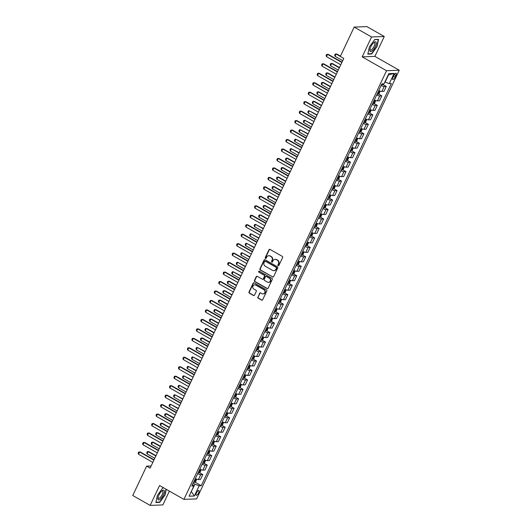 <?xml version="1.0" encoding="UTF-8"?>
<svg xmlns="http://www.w3.org/2000/svg" width="532" height="532" viewBox="0 0 532 532"><rect width="100%" height="100%" fill="white"/><g stroke="black" fill="none" stroke-linecap="round" stroke-linejoin="round"><path stroke-width="0.8" d="M278.17 265.661A0.585 0.539 -92.2 0 0 278.894 265.408L282.625 257.515A0.838 0.771 -92.2 0 0 282.293 256.377L269.997 249.382A0.838 0.771 -92.2 0 0 268.966 249.741L265.229 257.634A0.585 0.539 -92.2 0 0 265.727 258.499A0.585 0.539 -92.2 0 0 266.186 258.18L266.672 257.162A2.687 2.461 -92.2 0 1 269.977 256.025L271.007 256.61A2.687 2.461 -92.2 0 1 272.065 260.228L271.586 261.252A0.585 0.539 -92.2 0 0 272.085 262.11A0.585 0.539 -92.2 0 0 272.537 261.797L273.022 260.773A2.687 2.461 -92.2 0 1 276.334 259.636L277.358 260.221A2.687 2.461 -92.2 0 1 278.422 263.845L277.937 264.863A0.585 0.539 -92.2 0 0 278.17 265.661M275.277 259.337A2.687 2.461 -92.2 0 1 276.68 259.623L277.704 260.208A2.687 2.461 -92.2 0 1 278.761 263.832L278.283 264.856A0.585 0.539 -92.2 0 0 278.608 265.687M269.784 249.302A0.838 0.771 -92.2 0 0 269.305 249.727L265.574 257.621A0.585 0.539 -92.2 0 0 265.9 258.459M268.926 255.719A2.687 2.461 -92.2 0 1 270.322 256.012L271.347 256.597A2.687 2.461 -92.2 0 1 272.411 260.215L271.925 261.239A0.585 0.539 -92.2 0 0 272.258 262.077M198.622 492.871A2.733 0.958 119.6 0 0 198.882 490.531A2.733 0.958 119.6 0 0 196.428 492.951A2.733 0.958 119.6 0 0 196.175 495.285A2.733 0.958 119.6 0 0 198.622 492.871M257.834 297.036A0.838 0.771 -92.2 0 0 258.166 298.166L261.618 300.128A0.838 0.771 -92.2 0 0 262.648 299.775L266.798 291.004A0.838 0.771 -92.2 0 0 266.466 289.867L254.17 282.871A0.838 0.771 -92.2 0 0 253.132 283.23L248.983 292.002A0.838 0.771 -92.2 0 0 249.315 293.132L253.485 295.506A0.838 0.771 -92.2 0 0 254.522 295.147L256.298 291.396A0.838 0.771 -92.2 0 0 255.965 290.259L253.897 289.089A2.241 2.055 -92.2 0 1 254.748 284.853A2.241 2.055 -92.2 0 1 255.779 285.112L263.872 289.714A2.241 2.055 -92.2 0 1 263.021 293.943A2.241 2.055 -92.2 0 1 261.99 293.691L260.64 292.926A0.838 0.771 -92.2 0 0 259.609 293.278L258.18 297.022A0.838 0.771 -92.2 0 0 258.512 298.153L261.957 300.115A0.838 0.771 -92.2 0 0 262.17 300.194M362.179 56.864L374.88 56.379L384.277 36.502L371.575 36.981L362.179 56.864L386.545 70.723L183.919 499.375L159.553 485.517L150.157 505.4L132.754 495.498L146.626 466.152L150.11 468.133L343.785 58.414L336.131 54.031L335.054 56.306L342.721 60.661M371.575 36.981L354.172 27.085L340.3 56.432M272.544 277.006A0.838 0.771 -92.2 0 0 273.581 276.653L277.724 267.882A0.838 0.771 -92.2 0 0 277.391 266.751L265.096 259.756A0.838 0.771 -92.2 0 0 264.058 260.108L259.915 268.879A0.838 0.771 -92.2 0 0 260.248 270.01L272.889 276.992A0.838 0.771 -92.2 0 0 273.096 277.079M272.264 279.44L268.115 288.211A0.838 0.771 -92.2 0 1 267.077 288.57L254.781 281.574A0.838 0.771 -92.2 0 1 254.449 280.437L256.225 276.687A0.838 0.771 -92.2 0 1 257.262 276.334L262.249 279.167A0.838 0.771 -92.2 0 0 263.28 278.815L264.457 276.321A0.838 0.771 -92.2 0 0 264.125 275.19L258.931 272.238A0.585 0.539 -92.2 0 1 259.157 271.134A0.585 0.539 -92.2 0 1 259.423 271.2L271.932 278.309A0.838 0.771 -92.2 0 1 272.264 279.44M393.753 75.577L392.968 77.246A2.647 0.924 119.6 0 0 392.722 79.507A2.647 0.924 119.6 0 0 395.096 77.167L395.881 75.497A2.647 0.924 119.6 0 0 396.127 73.236A2.647 0.924 119.6 0 0 393.753 75.577M386.545 70.723L399.246 70.237L196.621 498.896L183.919 499.375M394.106 73.409L389.271 83.63L385.115 82.101L388.513 74.906L394.106 73.409L388.819 73.609L383.984 83.837L381.909 83.916L191.813 486.062L193.887 485.982L192.571 484.459M195.005 482.145L201.256 485.703L391.346 83.551L389.271 83.63M201.256 485.703L199.174 485.783L194.346 496.004L189.06 496.21L193.887 485.982M384.277 36.502L366.881 26.6L354.172 27.085M150.157 505.4L162.859 504.915L169.382 491.109M374.88 56.379L399.246 70.237M151.128 465.985L146.626 466.152M191.374 491.309L195.018 484.253L193.169 483.196M191.301 491.455L194.346 496.004M382.954 84.541L386.279 86.437L384.197 86.517A3.418 0.678 -154.7 0 1 381.138 85.546M378.811 90.473A3.418 0.678 -154.7 0 0 381.876 91.438L383.951 91.358L386.279 86.437M378.478 94.011L381.803 95.9L379.728 95.979A3.418 0.678 -154.7 0 1 376.663 95.015M374.335 99.936A3.418 0.678 -154.7 0 0 377.401 100.9L379.476 100.827L381.803 95.9M374.003 103.474L377.328 105.369L375.253 105.449A3.418 0.678 -154.7 0 1 372.187 104.485M369.86 109.406A3.418 0.678 -154.7 0 0 372.925 110.37L375 110.29L377.328 105.369M369.527 112.944L372.852 114.832L370.777 114.912A3.418 0.678 -154.7 0 1 367.712 113.948M365.384 118.869A3.418 0.678 -154.7 0 0 368.45 119.84L370.525 119.76L372.852 114.832M365.052 122.413L368.377 124.302L366.302 124.382A3.418 0.678 -154.7 0 1 363.236 123.417M360.909 128.338A3.418 0.678 -154.7 0 0 363.974 129.303L366.049 129.223L368.377 124.302M360.576 131.876L363.901 133.771L361.827 133.845A3.418 0.678 -154.7 0 1 358.761 132.88M356.433 137.808A3.418 0.678 -154.7 0 0 359.499 138.772L361.574 138.692L363.901 133.771M356.101 141.346L359.426 143.234L357.351 143.314A3.418 0.678 -154.7 0 1 354.285 142.35M351.958 147.271A3.418 0.678 -154.7 0 0 355.024 148.235L357.098 148.155L359.426 143.234M351.625 150.809L354.95 152.704L352.876 152.784A3.418 0.678 -154.7 0 1 349.81 151.813M347.482 156.74A3.418 0.678 -154.7 0 0 350.548 157.705L352.623 157.625L354.95 152.704M347.15 160.278L350.475 162.167L348.4 162.247A3.418 0.678 -154.7 0 1 345.334 161.282M343.007 166.203A3.418 0.678 -154.7 0 0 346.073 167.168L348.154 167.095L350.475 162.167M342.674 169.741L346 171.637L343.925 171.716A3.418 0.678 -154.7 0 1 340.859 170.752M338.532 175.673A3.418 0.678 -154.7 0 0 341.597 176.637L343.679 176.558L346 171.637M338.199 179.211L341.531 181.099L339.449 181.179A3.418 0.678 -154.7 0 1 336.384 180.215M334.056 185.136A3.418 0.678 -154.7 0 0 337.122 186.107L339.203 186.027L341.531 181.099M333.73 188.68L337.055 190.569L334.974 190.649A3.418 0.678 -154.7 0 1 331.908 189.685M329.587 194.606A3.418 0.678 -154.7 0 0 332.646 195.57L334.728 195.49L337.055 190.569M329.255 198.143L332.58 200.039L330.498 200.118A3.418 0.678 -154.7 0 1 327.439 199.148M325.112 204.075A3.418 0.678 -154.7 0 0 328.171 205.039L330.252 204.96L332.58 200.039M324.779 207.613L328.104 209.502L326.023 209.581A3.418 0.678 -154.7 0 1 322.964 208.617M320.636 213.538A3.418 0.678 -154.7 0 0 323.702 214.502L325.777 214.423L328.104 209.502M320.304 217.076L323.629 218.971L321.554 219.051A3.418 0.678 -154.7 0 1 318.488 218.08M316.161 223.008A3.418 0.678 -154.7 0 0 319.227 223.972L321.301 223.892L323.629 218.971M315.828 226.546L319.153 228.434L317.079 228.514A3.418 0.678 -154.7 0 1 314.013 227.55M311.685 232.471A3.418 0.678 -154.7 0 0 314.751 233.442L316.826 233.362L319.153 228.434M311.353 236.008L314.678 237.904L312.603 237.984A3.418 0.678 -154.7 0 1 309.538 237.019M307.21 241.94A3.418 0.678 -154.7 0 0 310.276 242.905L312.351 242.825L314.678 237.904M306.878 245.478L310.203 247.373L308.128 247.447A3.418 0.678 -154.7 0 1 305.062 246.482M302.735 251.403A3.418 0.678 -154.7 0 0 305.8 252.374L307.875 252.294L310.203 247.373M302.402 254.948L305.727 256.836L303.652 256.916A3.418 0.678 -154.7 0 1 300.587 255.952M298.259 260.873A3.418 0.678 -154.7 0 0 301.325 261.837L303.4 261.757L305.727 256.836M297.927 264.411L301.252 266.306L299.177 266.386A3.418 0.678 -154.7 0 1 296.111 265.415M293.784 270.342A3.418 0.678 -154.7 0 0 296.849 271.307L298.924 271.227L301.252 266.306M293.451 273.88L296.776 275.769L294.701 275.849A3.418 0.678 -154.7 0 1 291.636 274.884M289.308 279.805A3.418 0.678 -154.7 0 0 292.374 280.77L294.449 280.697L296.776 275.769M288.976 283.343L292.301 285.238L290.226 285.318A3.418 0.678 -154.7 0 1 287.16 284.347M284.833 289.275A3.418 0.678 -154.7 0 0 287.898 290.239L289.98 290.159L292.301 285.238M284.5 292.813L287.832 294.701L285.75 294.781A3.418 0.678 -154.7 0 1 282.685 293.817M280.357 298.738A3.418 0.678 -154.7 0 0 283.423 299.709L285.504 299.629L287.832 294.701M280.032 302.282L283.357 304.171L281.275 304.251A3.418 0.678 -154.7 0 1 278.209 303.287M275.882 308.208A3.418 0.678 -154.7 0 0 278.948 309.172L281.029 309.092L283.357 304.171M275.556 311.745L278.881 313.641L276.8 313.714A3.418 0.678 -154.7 0 1 273.734 312.75M271.413 317.671A3.418 0.678 -154.7 0 0 274.472 318.641L276.554 318.562L278.881 313.641M271.081 321.215L274.406 323.104L272.324 323.183A3.418 0.678 -154.7 0 1 269.265 322.219M266.938 327.14A3.418 0.678 -154.7 0 0 269.997 328.104L272.078 328.025L274.406 323.104M266.605 330.678L269.93 332.573L267.849 332.653A3.418 0.678 -154.7 0 1 264.79 331.682M262.462 336.61A3.418 0.678 -154.7 0 0 265.528 337.574L267.603 337.494L269.93 332.573M262.13 340.148L265.455 342.036L263.38 342.116A3.418 0.678 -154.7 0 1 260.314 341.152M257.987 346.073A3.418 0.678 -154.7 0 0 261.052 347.037L263.127 346.964L265.455 342.036M257.654 349.61L260.979 351.506L258.904 351.586A3.418 0.678 -154.7 0 1 255.839 350.621M253.511 355.542A3.418 0.678 -154.7 0 0 256.577 356.507L258.652 356.427L260.979 351.506M253.179 359.08L256.504 360.969L254.429 361.048A3.418 0.678 -154.7 0 1 251.363 360.084M249.036 365.005A3.418 0.678 -154.7 0 0 252.102 365.976L254.176 365.896L256.504 360.969M248.703 368.55L252.028 370.438L249.954 370.518A3.418 0.678 -154.7 0 1 246.888 369.554M244.56 374.475A3.418 0.678 -154.7 0 0 247.626 375.439L249.701 375.359L252.028 370.438M244.228 378.013L247.553 379.908L245.478 379.988A3.418 0.678 -154.7 0 1 242.412 379.017M240.085 383.944A3.418 0.678 -154.7 0 0 243.151 384.909L245.225 384.829L247.553 379.908M239.752 387.482L243.077 389.371L241.003 389.451A3.418 0.678 -154.7 0 1 237.937 388.486M235.61 393.407A3.418 0.678 -154.7 0 0 238.675 394.372L240.75 394.292L243.077 389.371M235.277 396.945L238.602 398.84L236.527 398.92A3.418 0.678 -154.7 0 1 233.462 397.949M231.134 402.877A3.418 0.678 -154.7 0 0 234.2 403.841L236.275 403.761L238.602 398.84M230.802 406.415L234.127 408.303L232.052 408.383A3.418 0.678 -154.7 0 1 228.986 407.419M226.659 412.34A3.418 0.678 -154.7 0 0 229.724 413.304L231.806 413.231L234.127 408.303M226.326 415.878L229.658 417.773L227.576 417.853A3.418 0.678 -154.7 0 1 224.511 416.889M222.183 421.81A3.418 0.678 -154.7 0 0 225.249 422.774L227.33 422.694L229.658 417.773M221.857 425.347L225.182 427.236L223.101 427.316A3.418 0.678 -154.7 0 1 220.035 426.351M217.708 431.272A3.418 0.678 -154.7 0 0 220.773 432.243L222.855 432.164L225.182 427.236M217.382 434.817L220.707 436.706L218.625 436.785A3.418 0.678 -154.7 0 1 215.56 435.821M213.239 440.742A3.418 0.678 -154.7 0 0 216.298 441.706L218.379 441.627L220.707 436.706M212.906 444.28L216.231 446.175L214.15 446.255A3.418 0.678 -154.7 0 1 211.091 445.284M208.763 450.212A3.418 0.678 -154.7 0 0 211.829 451.176L213.904 451.096L216.231 446.175M208.431 453.749L211.756 455.638L209.681 455.718A3.418 0.678 -154.7 0 1 206.615 454.754M204.288 459.675A3.418 0.678 -154.7 0 0 207.354 460.639L209.428 460.559L211.756 455.638M203.956 463.212L207.28 465.108L205.206 465.187A3.418 0.678 -154.7 0 1 202.14 464.217M199.813 469.144A3.418 0.678 -154.7 0 0 202.878 470.108L204.953 470.029L207.28 465.108M199.48 472.682L202.805 474.571L200.73 474.65A3.418 0.678 -154.7 0 1 197.665 473.686M195.337 478.607A3.418 0.678 -154.7 0 0 198.403 479.578L200.478 479.498L202.805 474.571M195.018 484.253L199.174 485.783M369.361 46.922L367.818 54.158L371.642 54.011L377.008 46.63L378.551 39.395L374.728 39.541L369.361 46.922M163.656 487.857L162.792 487.891L157.425 495.272L155.883 502.507L159.713 502.361L165.08 494.979L166.277 489.347M371.137 53.725L371.642 54.011M159.201 502.068L159.713 502.361M264.883 259.676A0.838 0.771 -92.2 0 0 264.404 260.095L260.254 268.866A0.838 0.771 -92.2 0 0 260.587 269.997L272.889 276.992M276.381 268.155A0.585 0.539 -92.2 0 0 276.148 267.363L265.355 261.225A0.585 0.539 -92.2 0 0 264.63 261.471L264.118 262.549A2.687 2.461 -92.2 0 0 265.182 266.173L272.564 270.369A2.687 2.461 -92.2 0 0 275.875 269.232L276.726 268.141A0.585 0.539 -92.2 0 0 276.494 267.35L276.148 267.363M265.262 261.179A0.585 0.539 -92.2 0 1 265.701 261.212L276.494 267.35M273.96 270.662A2.687 2.461 -92.2 0 0 276.214 269.219L275.875 269.232M276.726 268.141L276.214 269.219M257.049 276.254A0.838 0.771 -92.2 0 0 256.57 276.673L254.795 280.43A0.838 0.771 -92.2 0 0 255.127 281.561L267.423 288.557A0.838 0.771 -92.2 0 0 267.636 288.637M262.801 279.233A0.838 0.771 -92.2 0 0 263.626 278.801L264.803 276.308A0.838 0.771 -92.2 0 0 264.471 275.177L258.931 272.238M259.33 271.154A0.585 0.539 -92.2 0 0 259.277 272.224M267.423 282.113A2.241 2.055 -92.2 0 0 270.369 280.623A2.241 2.055 -92.2 0 0 269.305 278.136L266.452 276.514A0.838 0.771 -92.2 0 0 265.415 276.866L264.238 279.36A0.838 0.771 -92.2 0 0 264.57 280.49L267.423 282.113M268.62 282.352A2.241 2.055 -92.2 0 0 269.644 278.123L269.305 278.136M266.239 276.434A0.838 0.771 -92.2 0 1 266.791 276.5L269.644 278.123M260.434 292.846A0.838 0.771 -92.2 0 0 259.949 293.265L258.18 297.022M263.187 293.93A2.241 2.055 -92.2 0 0 264.218 289.701L263.872 289.714M254.921 284.859A2.241 2.055 -92.2 0 1 256.118 285.099L264.218 289.701M253.957 282.791A0.838 0.771 -92.2 0 0 253.478 283.217L249.328 291.988A0.838 0.771 -92.2 0 0 249.661 293.119L253.831 295.493A0.838 0.771 -92.2 0 0 254.037 295.573M383.725 83.843L382.594 84.807A2.268 0.452 -154.7 0 1 381.59 84.581M335.054 56.306L334.675 55.208L335.213 54.071L336.749 54.005L340.453 56.113M340.779 64.771L326.475 56.631L326.096 55.534L326.628 54.404L328.164 54.337L341.99 62.197M326.475 56.631L327.546 54.357L341.85 62.497M380.161 91.039L379.17 93.492L378.119 94.277A2.268 0.452 -154.7 0 1 377.115 94.051M377.8 92.608A2.268 0.452 25.3 0 0 378.458 92.801L378.89 91.89A2.268 0.452 -154.7 0 1 378.225 91.704M339.456 67.564L332.274 63.474L331.655 63.501L330.578 65.769L338.246 70.131M330.578 65.769L330.199 64.678L330.738 63.541L331.655 63.501L339.316 67.857M375.685 100.501L374.694 102.962L373.65 103.74A2.268 0.452 -154.7 0 1 372.639 103.514M373.324 102.078A2.268 0.452 25.3 0 0 373.983 102.264L374.415 101.353A2.268 0.452 -154.7 0 1 373.75 101.166M334.98 77.027L327.798 72.944L327.18 72.964L326.103 75.238L333.77 79.594M326.103 75.238L325.724 74.141L326.262 73.01L327.18 72.964L334.841 77.326M371.21 109.971L370.219 112.425L369.175 113.21A2.268 0.452 -154.7 0 1 368.164 112.984M368.849 111.547A2.268 0.452 25.3 0 0 369.507 111.733L369.94 110.822A2.268 0.452 -154.7 0 1 369.274 110.636M330.505 86.497L323.323 82.407L322.705 82.433L321.627 84.701L329.295 89.063M321.627 84.701L321.248 83.61L321.787 82.473L322.705 82.433L330.365 86.789M336.304 74.234L322 66.094L321.621 65.004L322.153 63.867L323.689 63.8L337.514 71.667M322 66.094L323.07 63.827L337.374 71.96M331.828 83.704L317.524 75.564L317.145 74.473L317.677 73.336L319.213 73.27L333.045 81.137M317.524 75.564L318.595 73.29L332.906 81.429M327.353 93.166L313.049 85.027L312.67 83.936L313.208 82.799L314.738 82.733L328.57 90.6M313.049 85.027L314.119 82.759L328.43 90.899M366.734 119.434L365.743 121.895L364.699 122.673A2.268 0.452 -154.7 0 1 363.688 122.453M364.373 121.01A2.268 0.452 25.3 0 0 365.032 121.196L365.464 120.292A2.268 0.452 -154.7 0 1 364.799 120.099M326.036 95.96L318.848 91.876L318.229 91.896L317.152 94.171L324.819 98.533M317.152 94.171L316.773 93.08L317.311 91.943L318.229 91.896L325.897 96.259M322.877 102.636L308.573 94.496L308.194 93.406L308.733 92.269L310.262 92.202L324.094 100.069M308.573 94.496L309.644 92.222L323.955 100.362M372.147 50.919A5.553 1.942 119.6 0 0 376.124 44.236A5.553 1.942 119.6 0 0 374.049 42.394A5.553 1.942 119.6 0 0 373.943 42.474A5.553 1.942 119.6 0 0 369.86 49.762A5.553 1.942 119.6 0 0 372.147 50.919M369.973 49.137A4.209 1.47 119.6 0 0 370.332 49.995A4.209 1.47 119.6 0 0 371.728 49.529A4.209 1.47 119.6 0 0 374.355 45.699A4.209 1.47 119.6 0 0 374.488 42.68A4.209 1.47 119.6 0 0 373.57 42.806M374.621 39.681L378.245 39.548L376.749 46.557L371.549 53.705L367.885 53.845M158.882 495.126A5.553 1.942 119.6 0 0 157.924 498.112A5.553 1.942 119.6 0 0 159.627 499.681A5.553 1.942 119.6 0 0 163.344 494.959A5.553 1.942 119.6 0 0 162.12 490.737A5.553 1.942 119.6 0 0 158.882 495.126M158.037 497.48A4.209 1.47 119.6 0 0 158.396 498.338A4.209 1.47 119.6 0 0 162.167 494.62A4.209 1.47 119.6 0 0 162.559 491.029A4.209 1.47 119.6 0 0 161.635 491.156M166.031 489.207L164.82 494.9L159.62 502.055L155.949 502.195M162.692 488.03L163.889 487.984M362.259 128.904L361.268 131.357L360.224 132.142A2.268 0.452 -154.7 0 1 359.22 131.916M359.898 130.48A2.268 0.452 25.3 0 0 360.556 130.666L360.989 129.755A2.268 0.452 -154.7 0 1 360.324 129.569M321.561 105.429L314.372 101.339L313.754 101.366L312.676 103.634L320.344 107.996M312.676 103.634L312.304 102.543L312.836 101.406L313.754 101.366L321.421 105.722M318.402 112.099L304.098 103.966L303.719 102.869L304.257 101.738L305.787 101.665L319.619 109.532M304.098 103.966L305.168 101.692L319.479 109.831M357.783 138.367L356.792 140.827L355.748 141.612A2.268 0.452 -154.7 0 1 354.744 141.386M355.423 139.943A2.268 0.452 25.3 0 0 356.088 140.129L356.513 139.224A2.268 0.452 -154.7 0 1 355.855 139.038M317.085 114.899L309.278 110.829L308.208 113.103L315.868 117.466M308.208 113.103L307.829 112.013L308.361 110.875L309.278 110.829L316.946 115.191M313.927 121.569L299.622 113.429L299.243 112.338L299.782 111.201L301.312 111.135L315.144 119.002M299.622 113.429L300.693 111.161L315.004 119.294M353.308 147.836L352.317 150.29L351.273 151.075A2.268 0.452 -154.7 0 1 350.269 150.849M350.947 149.412A2.268 0.452 25.3 0 0 351.612 149.598L352.038 148.687A2.268 0.452 -154.7 0 1 351.379 148.501M312.61 124.362L304.803 120.299L303.732 122.573L311.393 126.929M303.732 122.573L303.353 121.476L303.885 120.345L304.803 120.299L312.47 124.661M309.451 131.038L295.147 122.899L294.768 121.808L295.307 120.671L296.836 120.604L310.668 128.471M295.147 122.899L296.224 120.624L310.528 128.764M348.832 157.306L347.842 159.76L346.798 160.544A2.268 0.452 -154.7 0 1 345.793 160.318M346.472 158.875A2.268 0.452 25.3 0 0 347.137 159.068L347.562 158.157A2.268 0.452 -154.7 0 1 346.904 157.971M308.134 133.831L300.327 129.768L299.257 132.036L306.917 136.398M299.257 132.036L298.878 130.945L299.41 129.808L300.327 129.768L307.995 134.124M304.976 140.501L290.672 132.362L290.292 131.271L290.831 130.134L292.367 130.067L306.193 137.934M290.672 132.362L291.749 130.094L306.053 138.234M344.357 166.769L343.366 169.229L342.322 170.007A2.268 0.452 -154.7 0 1 341.318 169.781M341.996 168.345A2.268 0.452 25.3 0 0 342.661 168.531L343.087 167.62A2.268 0.452 -154.7 0 1 342.428 167.434M303.659 143.294L295.852 139.231L294.781 141.505L302.442 145.861M294.781 141.505L294.402 140.408L294.941 139.278L295.852 139.231L303.519 143.593M300.507 149.971L286.196 141.831L285.817 140.741L286.356 139.603L287.892 139.537L301.717 147.404M286.196 141.831L287.273 139.557L301.578 147.697M339.882 176.238L338.891 178.692L337.847 179.477A2.268 0.452 -154.7 0 1 336.842 179.251M337.521 177.814A2.268 0.452 25.3 0 0 338.186 178.001L338.611 177.09A2.268 0.452 -154.7 0 1 337.953 176.903M299.183 152.764L291.376 148.701L290.306 150.968L297.967 155.331M290.306 150.968L289.927 149.878L290.465 148.741L291.376 148.701L299.044 153.056M296.031 159.434L281.721 151.301L281.342 150.204L281.88 149.066L283.416 149L297.242 156.867M281.721 151.301L282.798 149.026L297.102 157.166M335.406 185.701L334.415 188.162L333.371 188.946A2.268 0.452 -154.7 0 1 332.367 188.72M333.045 187.277A2.268 0.452 25.3 0 0 333.71 187.463L334.136 186.559A2.268 0.452 -154.7 0 1 333.478 186.373M294.708 162.227L287.519 158.144L286.901 158.164L285.83 160.438L293.498 164.8M285.83 160.438L285.451 159.347L285.99 158.21L286.901 158.164L294.568 162.526M291.556 168.903L277.245 160.764L276.866 159.673L277.405 158.536L278.941 158.47L292.766 166.336M277.245 160.764L278.322 158.489L292.627 166.629M330.931 195.171L329.94 197.625L328.922 198.389A2.268 0.452 -154.7 0 1 327.892 198.183M328.57 196.747A2.268 0.452 25.3 0 0 329.235 196.933L329.667 196.022A2.268 0.452 -154.7 0 1 329.002 195.836M290.233 171.696L283.044 167.607L282.432 167.633L281.355 169.907L289.022 174.263M281.355 169.907L280.976 168.81L281.514 167.673L282.432 167.633L290.093 171.996M287.081 178.373L272.77 170.233L272.391 169.136L272.929 168.006L274.465 167.932L288.291 175.799M272.77 170.233L273.847 167.959L288.151 176.099M326.462 204.634L325.471 207.094L324.42 207.879A2.268 0.452 -154.7 0 1 323.416 207.653M324.094 206.21A2.268 0.452 25.3 0 0 324.759 206.396L325.192 205.492A2.268 0.452 -154.7 0 1 324.527 205.305M285.757 181.166L278.575 177.076L277.957 177.096L276.879 179.37L284.547 183.733M276.879 179.37L276.5 178.28L277.039 177.143L277.957 177.096L285.618 181.459M282.605 187.836L268.301 179.696L267.922 178.606L268.454 177.469L269.99 177.402L283.815 185.269M268.301 179.696L269.372 177.429L283.676 185.562M321.986 214.103L320.995 216.557L319.945 217.342A2.268 0.452 -154.7 0 1 318.941 217.116M319.626 215.679A2.268 0.452 25.3 0 0 320.284 215.866L320.716 214.955A2.268 0.452 -154.7 0 1 320.051 214.768M281.282 190.629L274.1 186.539L273.481 186.566L272.404 188.84L280.071 193.196M272.404 188.84L272.025 187.743L272.564 186.612L273.481 186.566L281.142 190.928M278.13 197.305L263.825 189.166L263.446 188.075L263.978 186.938L265.515 186.872L279.34 194.739M263.825 189.166L264.896 186.892L279.2 195.031M317.511 223.573L316.52 226.027L315.476 226.812A2.268 0.452 -154.7 0 1 314.465 226.585M315.15 225.142A2.268 0.452 25.3 0 0 315.808 225.335L316.241 224.424A2.268 0.452 -154.7 0 1 315.576 224.238M276.806 200.099L269.624 196.009L269.006 196.035L267.928 198.303L275.596 202.665M267.928 198.303L267.549 197.212L268.088 196.075L269.006 196.035L276.667 200.391M273.654 206.768L259.35 198.629L258.971 197.538L259.503 196.401L261.039 196.335L274.871 204.202M259.35 198.629L260.421 196.361L274.731 204.501M313.035 233.036L312.045 235.496L311.001 236.275A2.268 0.452 -154.7 0 1 309.99 236.048M310.675 234.612A2.268 0.452 25.3 0 0 311.333 234.798L311.765 233.894A2.268 0.452 -154.7 0 1 311.1 233.701M272.331 209.561L265.149 205.478L264.53 205.498L263.453 207.773L271.12 212.128M263.453 207.773L263.074 206.682L263.613 205.545L264.53 205.498L272.191 209.861M269.179 216.238L254.875 208.098L254.495 207.008L255.034 205.871L256.564 205.804L270.396 213.671M254.875 208.098L255.945 205.824L270.256 213.964M308.56 242.506L307.569 244.959L306.525 245.744A2.268 0.452 -154.7 0 1 305.521 245.518M306.199 244.082A2.268 0.452 25.3 0 0 306.858 244.268L307.29 243.357A2.268 0.452 -154.7 0 1 306.625 243.171M267.862 219.031L260.673 214.941L260.055 214.968L258.978 217.236L266.645 221.598M258.978 217.236L258.599 216.145L259.137 215.008L260.055 214.968L267.722 219.324M264.703 225.701L250.399 217.568L250.02 216.471L250.559 215.334L252.088 215.267L265.92 223.134M250.399 217.568L251.47 215.294L265.781 223.433M304.085 251.969L303.094 254.429L302.05 255.214A2.268 0.452 -154.7 0 1 301.046 254.988M301.724 253.545A2.268 0.452 25.3 0 0 302.382 253.731L302.814 252.826A2.268 0.452 -154.7 0 1 302.149 252.64M263.387 228.501L255.579 224.431L254.509 226.705L262.17 231.068M254.509 226.705L254.13 225.615L254.662 224.477L255.579 224.431L263.247 228.793M260.228 235.171L245.924 227.031L245.545 225.94L246.083 224.803L247.613 224.737L261.445 232.604M245.924 227.031L246.994 224.763L261.305 232.896M299.609 261.438L298.618 263.892L297.601 264.657A2.268 0.452 -154.7 0 1 296.57 264.451M297.248 263.014A2.268 0.452 25.3 0 0 297.913 263.2L298.339 262.289A2.268 0.452 -154.7 0 1 297.681 262.103M258.911 237.964L251.104 233.9L250.033 236.175L257.694 240.531M250.033 236.175L249.654 235.078L250.186 233.94L251.104 233.9L258.771 238.263M255.752 244.64L241.448 236.501L241.069 235.403L241.608 234.273L243.137 234.206L256.969 242.067M241.448 236.501L242.519 234.226L256.83 242.366M295.134 270.908L294.143 273.362L293.099 274.146A2.268 0.452 -154.7 0 1 292.095 273.92M292.773 272.477A2.268 0.452 25.3 0 0 293.438 272.663L293.863 271.759A2.268 0.452 -154.7 0 1 293.205 271.573M254.436 247.433L246.629 243.363L245.558 245.638L253.219 250M245.558 245.638L245.179 244.547L245.711 243.41L246.629 243.363L254.296 247.726M251.277 254.103L236.973 245.964L236.594 244.873L237.132 243.736L238.662 243.669L252.494 251.536M236.973 245.964L238.05 243.696L252.354 251.829M290.658 280.371L289.667 282.831L288.623 283.609A2.268 0.452 -154.7 0 1 287.619 283.383M288.297 281.947A2.268 0.452 25.3 0 0 288.962 282.133L289.388 281.222A2.268 0.452 -154.7 0 1 288.73 281.036M249.96 256.896L242.153 252.833L241.082 255.107L248.743 259.463M241.082 255.107L240.703 254.01L241.242 252.88L242.153 252.833L249.821 257.195M246.808 263.573L232.497 255.433L232.118 254.343L232.657 253.205L234.193 253.139L248.018 261.006M232.497 255.433L233.575 253.159L247.879 261.298M286.183 289.84L285.192 292.294L284.148 293.079A2.268 0.452 -154.7 0 1 283.144 292.853M283.822 291.416A2.268 0.452 25.3 0 0 284.487 291.603L284.913 290.691A2.268 0.452 -154.7 0 1 284.254 290.505M245.485 266.366L237.678 262.303L236.607 264.57L244.268 268.933M236.607 264.57L236.228 263.48L236.767 262.343L237.678 262.303L245.345 266.658M242.333 273.036L228.022 264.896L227.643 263.805L228.181 262.668L229.718 262.602L243.543 270.469M228.022 264.896L229.099 262.628L243.403 270.768M281.707 299.303L280.716 301.764L279.672 302.542A2.268 0.452 -154.7 0 1 278.668 302.316M279.347 300.879A2.268 0.452 25.3 0 0 280.012 301.065L280.437 300.161A2.268 0.452 -154.7 0 1 279.779 299.968M241.009 275.829L233.202 271.766L232.132 274.04L239.792 278.402M232.132 274.04L231.753 272.949L232.291 271.812L233.202 271.766L240.87 276.128M237.857 282.505L223.546 274.366L223.167 273.275L223.706 272.138L225.242 272.071L239.068 279.938M223.546 274.366L224.624 272.091L238.928 280.231M277.232 308.773L276.241 311.227L275.197 312.011A2.268 0.452 -154.7 0 1 274.193 311.785M274.871 310.349A2.268 0.452 25.3 0 0 275.536 310.535L275.962 309.624A2.268 0.452 -154.7 0 1 275.303 309.438M236.534 285.298L229.345 281.209L228.727 281.235L227.656 283.503L235.324 287.865M227.656 283.503L227.277 282.412L227.816 281.275L228.727 281.235L236.394 285.591M233.382 291.968L219.071 283.835L218.692 282.738L219.231 281.608L220.767 281.534L234.592 289.401M219.071 283.835L220.148 281.561L234.452 289.701M272.756 318.236L271.766 320.696L270.722 321.481A2.268 0.452 -154.7 0 1 269.717 321.255M270.396 319.812A2.268 0.452 25.3 0 0 271.061 319.998L271.493 319.094A2.268 0.452 -154.7 0 1 270.828 318.907M232.058 294.768L224.87 290.678L224.258 290.698L223.181 292.972L230.848 297.335M223.181 292.972L222.802 291.882L223.34 290.745L224.258 290.698L231.919 295.06M228.906 301.438L214.596 293.298L214.216 292.208L214.755 291.07L216.291 291.004L230.117 298.871M214.596 293.298L215.673 291.031L229.977 299.164M268.288 327.705L267.297 330.159L266.246 330.944A2.268 0.452 -154.7 0 1 265.242 330.718M265.92 329.281A2.268 0.452 25.3 0 0 266.585 329.468L267.017 328.557A2.268 0.452 -154.7 0 1 266.352 328.37M227.583 304.231L220.401 300.141L219.782 300.168L218.705 302.442L226.373 306.798M218.705 302.442L218.326 301.345L218.865 300.208L219.782 300.168L227.443 304.53M224.431 310.907L210.127 302.768L209.748 301.671L210.28 300.54L211.816 300.474L225.641 308.334M210.127 302.768L211.197 300.494L225.502 308.633M263.812 337.175L262.821 339.629L261.771 340.413A2.268 0.452 -154.7 0 1 260.766 340.187M261.451 338.744A2.268 0.452 25.3 0 0 262.11 338.937L262.542 338.026A2.268 0.452 -154.7 0 1 261.877 337.84M223.108 313.7L215.925 309.611L215.307 309.637L214.23 311.905L221.897 316.267M214.23 311.905L213.851 310.814L214.389 309.677L215.307 309.637L222.968 313.993M219.955 320.37L205.651 312.231L205.272 311.14L205.804 310.003L207.34 309.937L221.166 317.803M205.651 312.231L206.722 309.963L221.026 318.103M259.337 346.638L258.346 349.098L257.302 349.876A2.268 0.452 -154.7 0 1 256.291 349.65M256.976 348.214A2.268 0.452 25.3 0 0 257.634 348.4L258.067 347.489A2.268 0.452 -154.7 0 1 257.402 347.303M218.632 323.163L211.45 319.08L210.832 319.1L209.754 321.375L217.422 325.73M209.754 321.375L209.375 320.277L209.914 319.147L210.832 319.1L218.492 323.463M215.48 329.84L201.176 321.7L200.797 320.61L201.329 319.473L202.865 319.406L216.697 327.273M201.176 321.7L202.246 319.426L216.557 327.566M254.861 356.108L253.87 358.561L252.826 359.346A2.268 0.452 -154.7 0 1 251.816 359.12M252.501 357.684A2.268 0.452 25.3 0 0 253.159 357.87L253.591 356.959A2.268 0.452 -154.7 0 1 252.926 356.773M214.157 332.633L206.975 328.543L206.356 328.57L205.279 330.838L212.946 335.2M205.279 330.838L204.9 329.747L205.438 328.61L206.356 328.57L214.017 332.926M211.005 339.303L196.7 331.17L196.321 330.073L196.86 328.936L198.389 328.869L212.221 336.736M196.7 331.17L197.771 328.896L212.082 337.035M250.386 365.57L249.395 368.031L248.351 368.816A2.268 0.452 -154.7 0 1 247.347 368.59M248.025 367.147A2.268 0.452 25.3 0 0 248.683 367.333L249.116 366.428A2.268 0.452 -154.7 0 1 248.451 366.235M209.688 342.096L202.499 338.013L201.881 338.033L200.803 340.307L208.471 344.669M200.803 340.307L200.424 339.217L200.963 338.079L201.881 338.033L209.548 342.395M206.529 348.773L192.225 340.633L191.846 339.542L192.385 338.405L193.914 338.339L207.746 346.206M192.225 340.633L193.296 338.359L207.606 346.498M245.91 375.04L244.92 377.494L243.875 378.279A2.268 0.452 -154.7 0 1 242.871 378.053M243.55 376.616A2.268 0.452 25.3 0 0 244.208 376.802L244.64 375.891A2.268 0.452 -154.7 0 1 243.975 375.705M205.212 351.566L197.405 347.502L196.335 349.777L203.995 354.132M196.335 349.777L195.956 348.679L196.488 347.542L197.405 347.502L205.073 351.858M202.054 358.236L187.749 350.103L187.37 349.005L187.909 347.875L189.439 347.802L203.271 355.669M187.749 350.103L188.82 347.828L203.131 355.968M241.435 384.503L240.444 386.964L239.4 387.748A2.268 0.452 -154.7 0 1 238.396 387.522M239.074 386.079A2.268 0.452 25.3 0 0 239.739 386.265L240.165 385.361A2.268 0.452 -154.7 0 1 239.506 385.175M200.737 361.035L192.93 356.965L191.859 359.24L199.52 363.602M191.859 359.24L191.48 358.149L192.012 357.012L192.93 356.965L200.597 361.328M197.578 367.705L183.274 359.566L182.895 358.475L183.434 357.338L184.963 357.271L198.795 365.138M183.274 359.566L184.345 357.298L198.655 365.431M236.959 393.973L235.969 396.426L234.925 397.211A2.268 0.452 -154.7 0 1 233.92 396.985M234.599 395.549A2.268 0.452 25.3 0 0 235.264 395.735L235.689 394.824A2.268 0.452 -154.7 0 1 235.031 394.638M196.261 370.498L188.454 366.435L187.384 368.709L195.045 373.065M187.384 368.709L187.005 367.612L187.537 366.482L188.454 366.435L196.122 370.797M193.103 377.175L178.799 369.035L178.42 367.945L178.958 366.807L180.488 366.741L194.32 374.608M178.799 369.035L179.876 366.761L194.18 374.9M232.484 403.442L231.493 405.896L230.449 406.681A2.268 0.452 -154.7 0 1 229.445 406.455M230.123 405.012A2.268 0.452 25.3 0 0 230.788 405.204L231.214 404.293A2.268 0.452 -154.7 0 1 230.555 404.107M191.786 379.968L183.979 375.905L182.908 378.172L190.569 382.535M182.908 378.172L182.529 377.082L183.068 375.944L183.979 375.905L191.646 380.26M188.634 386.638L174.323 378.498L173.944 377.407L174.483 376.27L176.019 376.204L189.844 384.071M174.323 378.498L175.4 376.23L189.705 384.37M228.009 412.905L227.018 415.366L225.974 416.144A2.268 0.452 -154.7 0 1 224.97 415.918M225.648 414.481A2.268 0.452 25.3 0 0 226.313 414.667L226.738 413.756A2.268 0.452 -154.7 0 1 226.08 413.57M187.311 389.431L179.503 385.368L178.433 387.642L186.094 391.998M178.433 387.642L178.054 386.551L178.592 385.414L179.503 385.368L187.171 389.73M184.158 396.107L169.848 387.968L169.469 386.877L170.007 385.74L171.543 385.673L185.369 393.54M169.848 387.968L170.925 385.693L185.229 393.833M223.533 422.375L222.542 424.829L221.525 425.593A2.268 0.452 -154.7 0 1 220.494 425.387M221.172 423.951A2.268 0.452 25.3 0 0 221.837 424.137L222.263 423.226A2.268 0.452 -154.7 0 1 221.605 423.04M182.835 398.9L175.028 394.837L173.957 397.105L181.618 401.467M173.957 397.105L173.578 396.014L174.117 394.877L175.028 394.837L182.695 399.193M179.683 405.57L165.372 397.437L164.993 396.34L165.532 395.203L167.068 395.136L180.893 403.003M165.372 397.437L166.45 395.163L180.754 403.303M219.058 431.838L218.067 434.298L217.023 435.083A2.268 0.452 -154.7 0 1 216.019 434.857M216.697 433.414A2.268 0.452 25.3 0 0 217.362 433.6L217.794 432.696A2.268 0.452 -154.7 0 1 217.129 432.509M178.36 408.37L170.553 404.3L169.482 406.574L177.149 410.937M169.482 406.574L169.103 405.484L169.642 404.347L170.553 404.3L178.22 408.662M175.208 415.04L160.897 406.9L160.518 405.81L161.056 404.672L162.593 404.606L176.418 412.473M160.897 406.9L161.974 404.626L176.278 412.766M214.582 441.307L213.591 443.761L212.547 444.546A2.268 0.452 -154.7 0 1 211.543 444.32M212.221 442.883A2.268 0.452 25.3 0 0 212.886 443.07L213.319 442.159A2.268 0.452 -154.7 0 1 212.654 441.972M173.884 417.833L166.696 413.743L166.084 413.77L165.006 416.044L172.674 420.4M165.006 416.044L164.627 414.947L165.166 413.81L166.084 413.77L173.745 418.132M170.732 424.509L156.421 416.37L156.042 415.273L156.581 414.142L158.117 414.076L171.942 421.936M156.421 416.37L157.499 414.096L171.803 422.235M210.113 450.777L209.123 453.231L208.072 454.015A2.268 0.452 -154.7 0 1 207.068 453.789M207.746 452.346A2.268 0.452 25.3 0 0 208.411 452.533L208.843 451.628A2.268 0.452 -154.7 0 1 208.178 451.442M169.409 427.302L162.227 423.213L161.608 423.233L160.531 425.507L168.198 429.869M160.531 425.507L160.152 424.416L160.691 423.279L161.608 423.233L169.269 427.595M166.257 433.972L151.953 425.833L151.573 424.742L152.105 423.605L153.642 423.538L167.467 431.405M151.953 425.833L153.023 423.565L167.327 431.698M205.638 460.24L204.647 462.7L203.596 463.478A2.268 0.452 -154.7 0 1 202.592 463.252M203.277 461.816A2.268 0.452 25.3 0 0 203.936 462.002L204.368 461.091A2.268 0.452 -154.7 0 1 203.703 460.905M164.933 436.765L157.751 432.682L157.133 432.702L156.056 434.977L163.723 439.332M156.056 434.977L155.677 433.879L156.215 432.749L157.133 432.702L164.794 437.065M161.781 443.442L147.477 435.302L147.098 434.212L147.63 433.075L149.166 433.008L162.992 440.875M147.477 435.302L148.548 433.028L162.852 441.168M201.163 469.709L200.172 472.163L199.128 472.948A2.268 0.452 -154.7 0 1 198.117 472.722M198.802 471.286A2.268 0.452 25.3 0 0 199.46 471.472L199.892 470.561A2.268 0.452 -154.7 0 1 199.227 470.374M160.458 446.235L153.276 442.145L152.657 442.172L151.58 444.439L159.248 448.802M151.58 444.439L151.201 443.349L151.74 442.212L152.657 442.172L160.318 446.528M157.306 452.905L143.002 444.765L142.623 443.675L143.155 442.538L144.691 442.471L158.523 450.338M143.002 444.765L144.072 442.498L158.383 450.637M196.687 479.172L195.696 481.633L194.652 482.411A2.268 0.452 -154.7 0 1 193.641 482.185M194.326 480.748A2.268 0.452 25.3 0 0 194.985 480.935L195.417 480.03A2.268 0.452 -154.7 0 1 194.752 479.837M155.982 455.698L148.8 451.615L148.182 451.635L147.105 453.909L154.772 458.271M147.105 453.909L146.726 452.818L147.264 451.681L148.182 451.635L155.843 455.997M152.83 462.375L138.526 454.235L138.147 453.144L138.686 452.007L140.215 451.941L154.047 459.808M138.526 454.235L139.597 451.961L153.908 460.1M381.876 91.438L384.197 86.517M377.401 100.9L379.728 95.979M372.925 110.37L375.253 105.449M368.45 119.84L370.777 114.912M363.974 129.303L366.302 124.382M359.499 138.772L361.827 133.845M355.024 148.235L357.351 143.314M350.548 157.705L352.876 152.784M346.073 167.168L348.4 162.247M341.597 176.637L343.925 171.716M337.122 186.107L339.449 181.179M332.646 195.57L334.974 190.649M328.171 205.039L330.498 200.118M323.702 214.502L326.023 209.581M319.227 223.972L321.554 219.051M314.751 233.442L317.079 228.514M310.276 242.905L312.603 237.984M305.8 252.374L308.128 247.447M301.325 261.837L303.652 256.916M296.849 271.307L299.177 266.386M292.374 280.77L294.701 275.849M287.898 290.239L290.226 285.318M283.423 299.709L285.75 294.781M278.948 309.172L281.275 304.251M274.472 318.641L276.8 313.714M269.997 328.104L272.324 323.183M265.528 337.574L267.849 332.653M261.052 347.037L263.38 342.116M256.577 356.507L258.904 351.586M252.102 365.976L254.429 361.048M247.626 375.439L249.954 370.518M243.151 384.909L245.478 379.988M238.675 394.372L241.003 389.451M234.2 403.841L236.527 398.92M229.724 413.304L232.052 408.383M225.249 422.774L227.576 417.853M220.773 432.243L223.101 427.316M216.298 441.706L218.625 436.785M211.829 451.176L214.15 446.255M207.354 460.639L209.681 455.718M202.878 470.108L205.206 465.187M198.403 479.578L200.73 474.65M394.305 74.6L395.881 75.497M393.447 76.229L395.096 77.167M278.761 263.832L278.422 263.845M277.704 260.208L277.358 260.221M276.68 259.623L276.334 259.636M271.925 261.239L271.586 261.252M272.411 260.215L272.065 260.228M271.347 256.597L271.007 256.61M270.322 256.012L269.977 256.025M265.574 257.621L265.229 257.634M269.305 249.727L268.966 249.741M278.283 264.856L277.937 264.863M260.587 269.997L260.248 270.01M260.254 268.866L259.915 268.879M264.404 260.095L264.058 260.108M265.701 261.212L265.355 261.225M267.423 288.557L267.077 288.57M255.127 281.561L254.781 281.574M254.795 280.43L254.449 280.437M256.57 276.673L256.225 276.687M263.626 278.801L263.28 278.815M264.803 276.308L264.457 276.321M264.471 275.177L264.125 275.19M266.791 276.5L266.452 276.514M259.949 293.265L259.609 293.278M256.118 285.099L255.779 285.112M253.831 295.493L253.485 295.506M249.661 293.119L249.315 293.132M249.328 291.988L248.983 292.002M253.478 283.217L253.132 283.23M261.957 300.115L261.618 300.128M258.512 298.153L258.166 298.166M382.621 84.788L383.06 83.87M378.146 94.257L379.742 90.879M377.866 92.462L378.458 92.801M373.67 103.72L375.273 100.349M373.391 101.925L373.983 102.264M369.201 113.19L370.797 109.811M368.915 111.394L369.507 111.733M364.726 122.659L366.322 119.281M364.44 120.864L365.032 121.196M360.25 132.122L361.846 128.744M359.964 130.327L360.556 130.666M355.775 141.592L357.371 138.214M355.496 139.796L356.088 140.129M351.3 151.055L352.896 147.677M351.02 149.259L351.612 149.598M346.824 160.524L348.42 157.146M346.545 158.729L347.137 159.068M342.349 169.987L343.945 166.616M342.069 168.198L342.661 168.531M337.873 179.457L339.469 176.079M337.594 177.661L338.186 178.001M333.398 188.927L334.994 185.548M333.118 187.131L333.71 187.463M328.922 198.389L330.518 195.011M328.643 196.594L329.235 196.933M324.447 207.859L326.043 204.481M324.168 206.064L324.759 206.396M319.971 217.322L321.574 213.944M319.692 215.527L320.284 215.866M315.503 226.792L317.099 223.413M315.217 224.996L315.808 225.335M311.027 236.261L312.623 232.883M310.741 234.466L311.333 234.798M306.552 245.724L308.148 242.346M306.266 243.929L306.858 244.268M302.076 255.194L303.672 251.816M301.79 253.398L302.382 253.731M297.601 264.657L299.197 261.279M297.322 262.861L297.913 263.2M293.125 274.126L294.721 270.748M292.846 272.331L293.438 272.663M288.65 283.589L290.246 280.211M288.371 281.794L288.962 282.133M284.174 293.059L285.77 289.681M283.895 291.263L284.487 291.603M279.699 302.528L281.295 299.15M279.42 300.733L280.012 301.065M275.224 311.991L276.82 308.613M274.944 310.196L275.536 310.535M270.748 321.461L272.344 318.083M270.469 319.666L271.061 319.998M266.273 330.924L267.869 327.546M265.993 329.128L266.585 329.468M261.797 340.394L263.4 337.015M261.518 338.598L262.11 338.937M257.328 349.857L258.924 346.485M257.042 348.068L257.634 348.4M252.853 359.326L254.449 355.948M252.567 357.531L253.159 357.87M248.378 368.796L249.974 365.418M248.092 367L248.683 367.333M243.902 378.259L245.498 374.88M243.623 376.463L244.208 376.802M239.427 387.728L241.023 384.35M239.147 385.933L239.739 386.265M234.951 397.191L236.547 393.813M234.672 395.396L235.264 395.735M230.476 406.661L232.072 403.283M230.196 404.865L230.788 405.204M226 416.124L227.596 412.752M225.721 414.335L226.313 414.667M221.525 425.593L223.121 422.215M221.245 423.798L221.837 424.137M217.049 435.063L218.645 431.685M216.77 433.267L217.362 433.6M212.574 444.526L214.17 441.148M212.295 442.73L212.886 443.07M208.098 453.996L209.694 450.617M207.819 452.2L208.411 452.533M203.623 463.458L205.226 460.08M203.344 461.663L203.936 462.002M199.154 472.928L200.75 469.55M198.868 471.133L199.46 471.472M194.679 482.398L196.275 479.019M194.393 480.602L194.985 480.935M275.45 259.323L275.104 259.337M269.099 255.706L268.753 255.719M265.428 261.146L265.089 261.159M274.133 270.662L273.787 270.675M262.974 279.253L262.628 279.267M268.793 282.352L268.447 282.366M266.412 276.407L266.067 276.421M263.36 293.93L263.021 293.943M255.094 284.839L254.748 284.853"/></g></svg>

